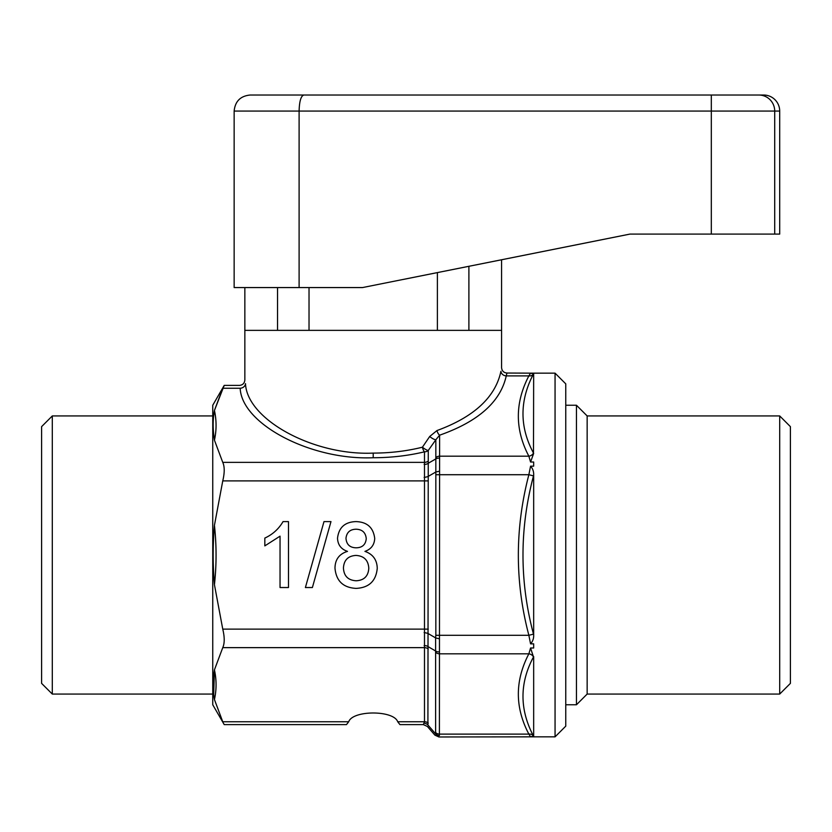 <?xml version="1.0" encoding="UTF-8"?>
<svg xmlns="http://www.w3.org/2000/svg" width="832" height="832" viewBox="0 0 832 832"><rect width="100%" height="100%" fill="white"/><g stroke="black" fill="none" stroke-linecap="round" stroke-linejoin="round"><path stroke-width="1.25" d="M779.698 415.938L779.698 694.065L790.4 683.374L790.4 426.639L779.698 415.938L587.153 415.938L576.462 405.246L565.76 405.246M779.698 694.065L587.153 694.065L587.153 415.938M587.153 694.065L576.462 704.766L576.462 405.246M427.388 726.461L423.342 724.61L424.486 721.76L397.717 721.76L399.953 724.62L397.717 721.76C393.702 710.07 352.716 710.07 348.702 721.76L346.466 724.62L224.224 724.62L212.753 704.766L212.753 405.246L224.224 385.382L214.438 410.457L222.758 388.253L240.167 388.253C239.283 384.446 239.283 384.446 240.167 388.253A5.346 4.618 170.1 0 0 245.492 383.614C244.639 378.862 244.639 378.862 245.492 383.614C246.948 419.557 313.622 455.822 373.214 453.097C390.26 453.076 406.671 451.11 422.427 447.2L429.697 436.488A5.346 1.446 -145.2 0 0 435.833 439.764L439.608 435.188L439.4 735.592C438.766 737.422 438.766 737.422 439.4 735.592C438.766 737.422 438.766 737.422 439.4 735.592A5.346 4.94 -155.4 0 1 435.614 733.866C434.647 735.54 434.647 735.54 435.614 733.866C434.647 735.54 434.647 735.54 435.614 733.866L435.614 637.884A5.346 0.853 9.3 0 0 439.4 638.747M555.058 373.152L565.76 383.854L565.76 726.159L555.058 736.85L555.058 373.152L530.566 373.173L533.489 373.932C519.49 400.67 519.49 427.045 533.489 453.055L533.666 373.589M428.262 723.112A5.346 4.628 0 0 0 424.486 721.76L424.486 451.828A5.346 2.007 76.5 0 1 422.427 447.2A5.346 1.258 35.6 0 0 428.262 450.476L427.908 724.963C427.211 726.96 427.211 726.96 427.908 724.963A5.346 4.94 24.6 0 0 424.133 723.237M424.133 632.57A5.346 0.853 -170.7 0 1 427.908 633.433L435.614 637.884L435.833 635.294L435.833 439.764L428.262 450.476A5.346 4.628 180 0 1 424.486 451.828C408.065 455.738 390.978 457.714 373.214 457.735C311.137 460.45 241.686 424.185 240.167 388.253M299.104 287.57L299.104 111.072L234.146 111.072L234.146 287.57L362.513 287.57L629.938 234.094L501.582 259.761L501.582 330.366L244.847 330.366L244.847 380.037C244.494 383.282 242.715 385.06 239.502 385.382L224.224 385.382M468.894 266.302L468.894 330.366L501.582 330.366L501.582 367.682C501.914 370.916 503.693 372.694 506.927 373.038L506.251 375.898A5.346 4.618 -170.1 0 1 500.937 371.27C501.779 366.517 501.779 366.517 500.937 371.27C495.404 397.197 474.074 416.957 436.956 430.56L429.697 436.488M533.666 453.419L530.566 462.01L528.861 456.186C514.842 429.562 514.842 402.802 528.861 375.898L530.566 373.173L528.861 375.898L506.251 375.898C500.49 401.825 478.275 421.595 439.608 435.188A5.346 2.548 -108.3 0 1 436.956 430.56M530.566 466.159C532.823 468.686 533.853 471.692 533.666 475.176L533.489 475.883C519.49 528.757 519.49 581.506 533.489 634.13L533.666 634.837C533.853 638.321 532.823 641.326 530.566 643.843L528.861 635.294C514.842 582.046 514.842 528.518 528.861 474.718L530.566 466.159L533.666 466.159L533.666 462.01L530.566 462.01M533.666 634.837L533.666 475.176M530.566 647.993L533.489 656.947C519.49 683.093 519.49 709.467 533.489 736.07L530.566 736.84L528.861 734.105C514.842 707.481 514.842 680.722 528.861 653.817L530.566 647.993L533.666 647.993L533.666 643.843L530.566 643.843M533.666 736.424L533.666 656.594M555.058 736.85L530.566 736.84L528.861 734.105A5.346 4.493 -26.7 0 1 533.489 736.07M506.927 373.038L533.666 373.173M423.342 724.62L399.953 724.62M212.753 415.938L52.302 415.938L52.302 694.065L212.753 694.065M52.302 694.065L41.6 683.374L41.6 426.639L52.302 415.938M214.438 699.546C212.742 690.456 212.742 680.566 214.438 669.854C216.601 679.827 216.601 689.728 214.438 699.546L222.758 721.76L348.702 721.76M428.262 649.002A5.346 4.628 180 0 0 424.486 647.639L222.758 647.639L214.438 669.854L222.758 647.639C224.692 643.344 224.692 637.177 222.758 629.117L428.262 629.117M214.438 584.698C212.742 564.897 212.742 545.095 214.438 525.304C216.601 545.262 216.601 565.063 214.438 584.698L222.758 629.117M213.46 432.546L214.438 440.159L222.758 462.363C224.692 466.627 224.692 472.805 222.758 480.896L214.438 525.304M214.438 410.457C216.601 420.441 216.601 430.342 214.438 440.159C212.742 429.437 212.742 419.536 214.438 410.457L213.491 416.936M214.438 669.854L213.678 695.022M356.117 588.39C368.971 587.735 376.022 581.058 377.25 568.35C377.042 559.863 372.934 554.206 364.936 551.377C371.124 549.214 374.39 544.898 374.712 538.45C373.391 527.582 367.151 521.966 356.013 521.602C344.958 521.924 338.79 527.467 337.522 538.231C337.813 544.856 341.141 549.234 347.506 551.377C339.29 553.894 335.109 559.478 334.984 568.121C336.128 580.944 343.179 587.704 356.117 588.39M330.98 521.602L323.991 521.602L305.396 587.538L312.385 587.538L330.98 521.602M283.046 521.602C278.72 528.965 272.646 534.466 264.826 538.086L264.826 545.886L280.041 536.162L280.041 587.538L288.486 587.538L288.486 521.602L283.046 521.602M533.666 736.84L438.922 736.975M424.133 645.674A5.346 4.087 165.7 0 1 427.908 646.537L435.614 650.988A5.346 4.087 -14.3 0 0 439.4 651.851M424.133 477.433A5.346 0.853 170.7 0 0 427.908 476.57L435.614 472.129A5.346 0.853 -9.3 0 1 439.4 471.255M424.133 464.339A5.346 4.087 -165.7 0 0 427.908 463.466L435.614 459.025A5.346 4.087 14.3 0 1 439.4 458.162M533.489 656.947A5.346 4.493 26.7 0 0 528.861 653.817L439.608 653.817A5.346 4.628 0 0 1 435.833 652.465M533.489 373.932A5.346 4.493 26.7 0 1 528.861 375.898M533.489 453.055A5.346 4.493 -26.7 0 1 528.861 456.186L439.608 456.186A5.346 4.628 -0 0 0 435.833 457.548M533.489 475.883L528.861 474.718L435.833 474.718M533.489 634.13L528.861 635.294L435.833 635.294M356.2 547.81C362.294 547.695 365.643 544.648 366.257 538.668C365.674 532.574 362.294 529.422 356.117 529.214C350.064 529.339 346.684 532.355 345.977 538.273C346.476 544.502 349.877 547.685 356.2 547.81M356.179 580.778C364.094 580.341 368.306 576.16 368.794 568.225C368.274 560.165 363.979 555.901 355.93 555.422C348.098 555.911 343.928 560.092 343.439 567.965C343.855 576.014 348.098 580.289 356.179 580.778M763.662 95.025A16.047 16.047 0 0 1 779.698 111.072L299.104 111.072C299.385 101.182 300.976 95.836 303.888 95.025L763.662 95.025M234.146 111.072C235.102 101.327 240.448 95.982 250.193 95.025L303.888 95.025M629.938 234.094L779.698 234.094L779.698 111.072M277.534 287.57L277.534 330.366L244.847 330.366L244.847 287.57M309.026 287.57L309.026 330.366M437.393 272.594L437.393 330.366M373.214 453.097L373.214 457.735M222.758 462.363L424.486 462.363A5.346 4.628 180 0 0 428.262 461.011M428.262 480.896L222.758 480.896M427.908 724.963L435.614 733.866M435.833 732.753A5.346 4.628 180 0 0 439.608 734.105L528.861 734.105M774.706 234.094L774.706 111.072A16.047 15.85 -90 0 0 758.857 95.025M711.318 234.094L711.318 95.025M576.462 704.766L565.76 704.766M427.388 726.471L434.886 735.124L438.922 736.965"/></g></svg>
